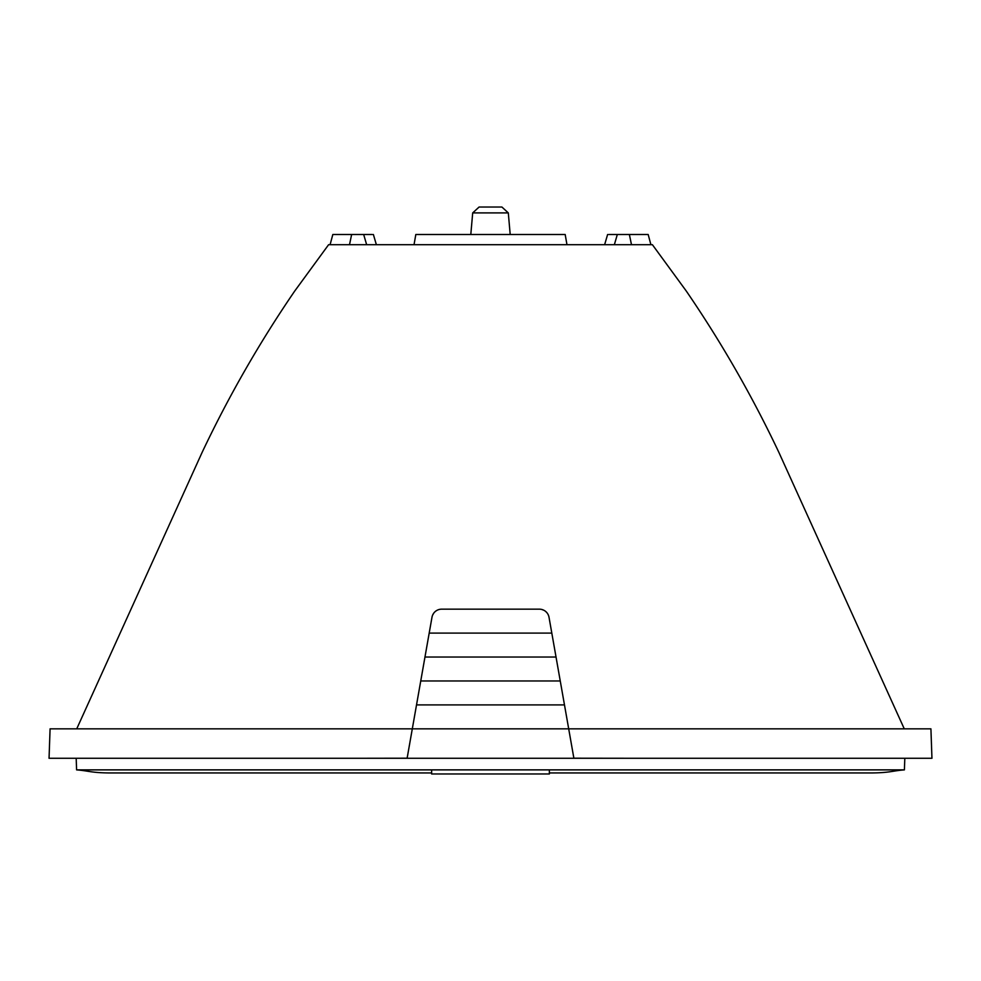 <?xml version="1.0" encoding="UTF-8"?>
<svg xmlns="http://www.w3.org/2000/svg" width="981" height="981" viewBox="0 0 981 981"><rect width="100%" height="100%" fill="white"/><g stroke="black" fill="none" stroke-linecap="round" stroke-linejoin="round"><path stroke-width="1.47" d="M431.64 769.877L431.64 773.972L549.36 773.972L549.36 769.877L431.64 769.877M76.726 728.846L202.172 452.278C228.781 396.079 259.622 342.344 294.692 291.087L328.61 244.698L652.39 244.698L686.308 291.087C721.378 342.344 752.219 396.079 778.828 452.278L904.274 728.846M548.673 615.872L548.146 614.596M547.459 613.432L546.822 612.598M546.662 612.426L545.779 611.555M543.854 610.256L541.671 609.434M440.469 609.226L439.329 609.434M438.213 609.777L437.146 610.243M436.153 610.832L435.233 611.543M433.798 613.076L432.67 615.001M931.95 758.276L930.92 728.846L568.698 728.846L549.017 617.27A9.81 9.81 0 0 0 539.366 609.164L441.634 609.164A9.81 9.81 0 0 0 431.983 617.27L412.302 728.846L50.08 728.846L49.05 758.276L931.95 758.276L49.05 758.276M904.813 758.276L904.408 769.877L76.592 769.877L76.187 758.276M566.969 244.698L565.179 234.496L566.969 244.698L565.179 234.496L415.821 234.496L414.031 244.698M633.751 758.276L573.873 758.203L568.698 728.846L412.302 728.846L407.127 758.203L359.291 758.276M472.695 212.902L479.096 207.028L501.904 207.028L508.305 212.902L472.695 212.902L470.806 234.496M608.735 234.496L629.361 234.496L631.494 244.698L629.361 234.496L648.171 234.496L650.906 244.698M366.649 244.698L363.669 234.496L372.265 234.496M617.331 234.496L614.351 244.698M330.094 244.698L332.829 234.496L351.639 234.496L349.506 244.698M351.639 234.496L363.669 234.496M416.52 704.91L564.48 704.91M420.751 680.973L560.249 680.973M424.969 657.037L556.031 657.037M429.188 633.101L551.812 633.101M376.373 244.698L373.381 234.496M604.627 244.698L607.619 234.496M76.592 769.877C88.498 770.796 90.902 772.746 109.234 772.954L431.64 772.954M904.408 769.877C892.502 770.796 890.098 772.746 871.766 772.954L549.36 772.954M508.305 212.902L510.194 234.496"/></g></svg>
